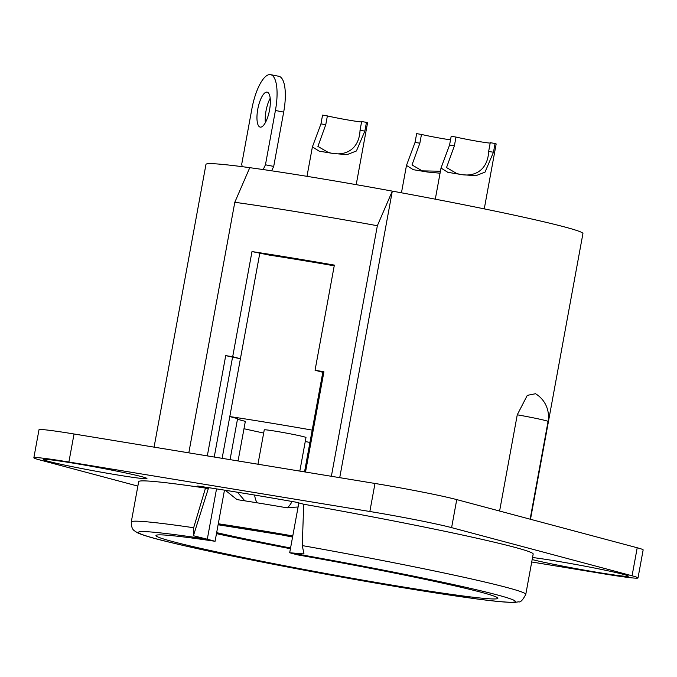 <?xml version="1.0" encoding="UTF-8"?>
<svg xmlns="http://www.w3.org/2000/svg" width="677" height="677" viewBox="0 0 677 677"><rect width="100%" height="100%" fill="white"/><g stroke="black" fill="none" stroke-linecap="round" stroke-linejoin="round"><path stroke-width="1.02" d="M309.939 442.445A144.396 5.543 10.4 0 1 305.259 441.531M263.675 433.052A144.396 5.543 10.4 0 1 243.982 428.727M237.5 492.238L244.829 500.836M238.067 460.952L245.336 421.365L237.475 419.266M230.062 459.641L237.585 418.648L229.799 416.567L240.411 358.751L225.712 355.645A209.455 8.039 10.4 0 1 232.693 356.694L240.411 358.751L259.74 253.52M304.532 471.877L312.199 430.115A191.633 7.354 -169.6 0 0 229.791 416.567L222.132 458.337M257.954 464.227L264.258 429.87A21.215 0.812 10.4 0 1 276.174 431.308A21.215 0.812 10.4 0 1 305.987 437.528L299.826 471.107M216.488 533.637A173.803 6.668 -169.6 0 0 290.425 548.717M298.836 502.935L289.688 552.762L303.99 553.921L302.264 545.586A200.544 7.701 10.4 0 1 525.784 594.355C522.779 600.093 520.393 602.581 518.633 601.819L515.07 602.352C508.545 602.632 495.462 601.455 475.804 598.807L412.835 589.32C332.035 576.237 222.809 555.14 171.755 542.742C154.085 538.579 142.602 535.228 137.313 532.681L134.613 530.912C132.362 529.609 131.253 526.621 131.279 521.95L138.675 481.66A200.544 7.701 10.4 0 1 205.503 488.083L193.656 527.73L193.419 535.735L207.297 539.214A191.633 7.354 -169.6 0 0 232.863 556.155A191.633 7.354 -169.6 0 0 512.946 602.208A191.633 7.354 -169.6 0 0 289.688 552.762L297.44 554.835A173.803 6.668 10.4 0 1 497.874 598.29A173.803 6.668 10.4 0 1 325.722 573.478A173.803 6.668 10.4 0 1 155.972 535.541A173.803 6.668 10.4 0 1 215.074 541.287L224.468 490.14M298.083 507.005L286.278 507.691A173.803 6.668 10.4 0 0 238.761 499.88L236.848 499.474L225.289 490.266M292.777 535.93A173.803 6.668 -169.6 0 0 218.29 523.77M312.199 430.115L322.811 372.299L315.059 370.234L334.353 265.113A209.455 8.039 10.4 0 0 251.988 251.573L232.693 356.694M323.792 372.46L322.811 372.299M215.074 541.287L207.297 539.214L216.53 488.887M193.419 535.735L208.618 487.66M214.237 457.034L232.507 357.456M251.988 251.573L269.404 255.111A191.633 7.354 10.4 0 1 330.19 265.105L334.235 265.773M302.264 545.586L303.711 504.23A200.544 7.701 10.4 0 1 533.18 554.057L525.784 594.355M305.522 472.047L323.919 371.791A209.455 8.039 10.4 0 0 315.059 370.234M208.398 488.862L197.718 486.01A209.455 8.039 -169.6 0 1 295.925 502.156L303.711 504.23M331.366 476.295L377.351 225.72A209.455 8.039 10.4 0 0 234.801 202.279L249.762 167.676A191.633 7.354 10.4 0 0 205.969 164.393L154.077 447.142M188.815 452.854L234.801 202.279M207.314 455.9L225.712 355.645M531.724 561.986L602.962 573.698A62.394 2.395 -169.6 0 0 638.005 577.938A62.394 2.395 -169.6 0 0 632.073 575.788L451.601 527.637A62.394 2.395 -169.6 0 0 369.845 511.499L68.893 462.019A62.394 2.395 -169.6 0 0 33.85 457.779A62.394 2.395 -169.6 0 0 39.782 459.928L137.863 486.094M73.031 463.119A52.586 2.023 -169.6 0 0 43.497 459.548A52.586 2.023 -169.6 0 0 117.4 474.958A52.586 2.023 -169.6 0 0 146.943 478.529A52.586 2.023 -169.6 0 0 73.031 463.119M532.164 559.574A52.586 2.023 -169.6 0 0 598.823 572.598A52.586 2.023 -169.6 0 0 628.358 576.169A52.586 2.023 -169.6 0 0 554.455 560.759A52.586 2.023 -169.6 0 0 532.545 557.526M638.005 577.938L643.15 549.91A62.394 2.395 -169.6 0 0 637.218 547.761L456.747 499.601A62.394 2.395 -169.6 0 0 374.99 483.463L74.038 433.982A62.394 2.395 -169.6 0 0 38.995 429.743L33.85 457.779M517.262 414.806A26.741 1.024 -169.6 0 1 548.057 421.483A26.741 26.741 0 0 0 535.524 393.735L527.29 395.36L517.262 414.806L499.601 511.042M339.719 477.666L392.313 191.117A191.633 7.354 10.4 0 1 582.931 233.582L530.497 519.284M249.762 167.676A191.633 7.354 -169.6 0 1 392.313 191.117L377.351 225.72M450.518 139.86A19.608 0.753 10.4 0 1 445.364 139.064A19.608 0.753 -169.6 0 1 421.466 134.435L416.651 133.648L415.043 142.407L406.479 165.425L413.292 169.69L427.483 172.026L440.058 173.202M421.466 134.435L419.858 143.194L411.997 164.943L422.177 170.858L440.422 171.239M490.182 143.092A19.608 0.753 10.4 0 1 479.891 141.688A19.608 0.753 -169.6 0 1 455.993 137.067L451.178 136.272L449.57 145.03L441.006 168.048L447.827 172.322L462.01 174.658L475.728 175.758L485.028 172.127L493.465 152.249L495.073 143.49L490.258 142.695L488.65 151.462C487.821 170.333 474.01 178.677 456.704 173.49L446.532 167.566L454.385 145.826L455.993 137.067M495.073 143.49A24.956 0.956 10.4 0 1 496.165 143.989L484.258 208.871M361.569 121.945A19.608 0.753 10.4 0 1 351.278 120.54A19.608 0.753 -169.6 0 1 327.38 115.919L322.565 115.124L320.957 123.883L312.393 146.901L319.205 151.174L333.397 153.51L347.106 154.61L356.415 150.979L364.852 131.101L366.46 122.342L361.645 121.555L360.037 130.314C359.208 149.185 345.397 157.529 328.091 152.342L317.911 146.418L325.772 124.678L327.38 115.919M366.46 122.342A24.956 0.956 10.4 0 1 367.552 122.842L356.204 184.66M263.184 169.563L265.452 164.79L275.421 110.478A35.653 11.712 -78.8 0 0 270.563 74.648A35.653 11.712 -78.8 0 0 251.895 108.785L241.714 164.223L242.231 166.686M266.873 92.106A17.822 5.856 -78.8 0 0 257.844 108.853A17.822 5.856 -78.8 0 0 260.205 127.115A17.822 5.856 -78.8 0 0 260.442 127.149A17.822 5.856 -78.8 0 0 269.471 110.41A17.822 5.856 -78.8 0 0 267.11 92.14A17.822 5.856 -78.8 0 0 266.873 92.106M270.191 98.283A17.822 5.856 -78.8 0 0 265.384 122.605M270.563 74.648L278.822 76.281A35.653 11.712 101.2 0 1 283.68 112.103L273.711 166.415L271.629 170.807M265.452 164.79L273.711 166.415M216.615 532.943A160.432 6.161 10.4 0 0 220.914 533.899L216.564 533.18M277.215 534.026A144.396 5.543 -169.6 0 0 292.566 537.056M131.279 521.95A200.544 7.701 10.4 0 1 193.656 527.73M74.038 433.982L68.893 462.019M637.218 547.761L632.073 575.788M456.747 499.601L451.601 527.637M374.99 483.463L369.845 511.499M419.858 143.194L415.043 142.407M493.465 152.249L488.65 151.462M454.385 145.826L449.57 145.03M364.852 131.101L360.037 130.314M325.772 124.678L320.957 123.883M275.421 110.478L283.68 112.103M292.642 536.658A155.084 5.958 -169.6 0 0 218.112 524.76L292.642 536.666M216.665 532.647A155.084 5.958 -169.6 0 0 290.56 547.989M548.057 421.483L530.125 519.183M401.453 192.801L406.479 165.425M435.294 199.173L441.006 168.048M306.986 176.333L312.393 146.901M287.31 507.843A19.608 19.608 0 0 0 292.007 501.471M254.67 495.065A19.608 19.608 0 0 0 257.057 502.799"/></g></svg>
